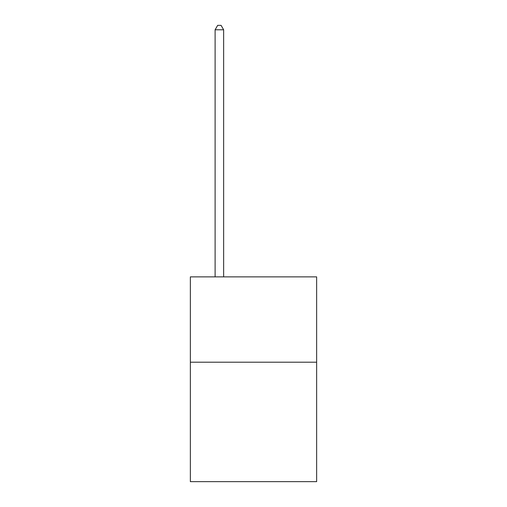 <?xml version="1.0" encoding="UTF-8"?>
<svg xmlns="http://www.w3.org/2000/svg" width="507" height="507" viewBox="0 0 507 507"><rect width="100%" height="100%" fill="white"/><g stroke="black" fill="none" stroke-linecap="round" stroke-linejoin="round"><path stroke-width="0.76" d="M316.641 362.201L316.641 481.65L190.359 481.65L190.359 276.879L316.641 276.879L316.641 362.201L190.359 362.201M223.638 276.879L223.638 29.786L215.107 29.786L215.107 276.879M215.107 29.786L217.668 25.35L221.077 25.35L223.638 29.786"/></g></svg>
